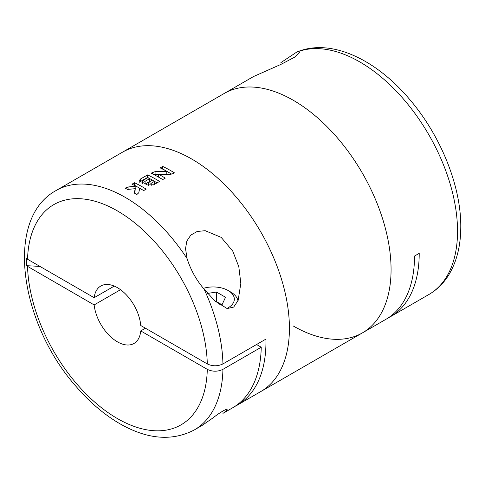 <?xml version="1.0" encoding="UTF-8"?>
<svg xmlns="http://www.w3.org/2000/svg" width="485" height="485" viewBox="0 0 485 485"><rect width="100%" height="100%" fill="white"/><g stroke="black" fill="none" stroke-linecap="round" stroke-linejoin="round"><path stroke-width="0.73" d="M280.9 62.626L296.832 52.022L297.942 51.695L299.469 52.271L294.589 57.2L280.991 64.366L253.57 76.527M293.328 326.023A138.225 79.801 -120 0 0 362.44 332.874A138.225 79.801 -120 0 0 362.44 173.266A138.225 79.801 -120 0 0 224.215 93.459L122.572 152.144A138.225 79.801 60 0 1 191.678 158.995A138.225 79.801 60 0 1 281.979 280.797A138.225 79.801 60 0 1 260.791 391.559A138.225 79.801 -120 0 0 260.791 231.951A138.225 79.801 -120 0 0 122.572 152.144L56.108 190.52A138.225 79.801 60 0 1 125.221 197.365A138.225 79.801 60 0 1 187.071 258.547L185.537 248.641L186.81 241.118L190.787 235.122L197.207 231.466L205.191 230.696L221.184 237.371L232.745 251.091L238.826 266.774L240.827 283.373L238.135 300.409L233.697 307.072L227.174 308.557L214.994 301.058L204.112 289.151C196.383 280.16 190.702 269.963 187.071 258.547M253.57 76.515L224.215 93.459A138.225 79.801 -120 0 1 362.44 173.266A138.225 79.801 -120 0 1 362.44 332.874L385.896 319.33A138.225 79.801 -120 0 0 414.523 256.05L419.216 253.346A138.225 79.801 -120 0 1 390.589 316.62A138.225 79.801 -120 0 1 388.206 317.905M222.93 369.346A138.225 79.801 60 0 1 194.327 429.928L202.221 425.369L213.285 417.688C219.517 412.632 228.071 407.715 227.016 409.783C226.919 410.528 225.567 411.729 222.954 413.372L232.642 407.806A138.225 79.801 -120 0 0 261.245 347.224L222.93 369.346C217.71 371.813 212.497 371.813 207.289 369.346L140.741 330.922A33.174 19.151 60 0 1 133.987 343.465A33.174 19.151 60 0 1 109.889 336.063A33.174 19.151 60 0 1 94.151 304.926L26.402 265.701L26.402 258.481L27.536 259.245A127.167 73.417 60 0 1 117.788 211.133A127.167 73.417 60 0 1 207.289 363.926L140.741 325.502A33.174 19.151 60 0 0 117.4 287.654A33.174 19.151 60 0 0 100.813 286.011A33.174 19.151 60 0 0 94.151 297.705L114.272 286.089M204.112 289.151A138.225 79.801 60 0 1 222.93 363.926C217.71 366.393 212.497 366.393 207.289 363.926M140.741 330.922L145.433 328.212M94.151 304.926L120.529 289.697M134.484 192.018L135.254 188.671L127.64 189.417A138.225 79.801 -120 0 0 125.1 188.162L128.088 186.998L135.861 186.155A138.225 79.801 -120 0 0 131.962 184.203L134.503 182.736A138.225 79.801 60 0 1 142.887 187.161A138.225 79.801 60 0 1 146.191 189.132L143.651 190.599A138.225 79.801 -120 0 0 140.347 188.629A138.225 79.801 -120 0 0 139.753 188.289L138.728 192.818L136.788 194.564A138.225 79.801 -120 0 0 134.248 193.036L134.484 192.018M145.045 183.494L146.761 184.93L153.721 184.791L159.565 181.414A138.225 79.801 60 0 0 156.261 179.444A138.225 79.801 60 0 0 147.622 174.897L140.504 179.001L139.068 180.966L145.045 183.494M159.426 177.613A138.225 79.801 -120 0 0 151.041 173.187L155.073 171.648L166.798 171.326A138.225 79.801 -120 0 0 160.189 167.907L162.73 166.44A138.225 79.801 60 0 1 171.114 170.865A138.225 79.801 60 0 1 174.418 172.836L172.933 173.697L170.393 174.279L158.668 174.303A138.225 79.801 60 0 1 161.966 176.146A138.225 79.801 60 0 1 165.27 178.116L162.73 179.583A138.225 79.801 -120 0 0 159.426 177.613M222.93 363.926L265.932 339.1A138.225 79.801 -120 0 1 237.335 405.102L362.44 332.874M234.952 406.388A138.225 79.801 -120 0 0 237.335 405.102M94.151 297.705L27.536 259.245M261.245 347.224L256.553 344.514M203.458 288.32A21.146 12.21 180 0 1 228.138 290.527L230.775 292.055A24.88 14.362 180 0 1 237.953 300.87M230.775 292.055L228.138 290.527A21.146 12.21 180 0 1 226.841 308.484M221.469 304.489L216.486 301.615L216.486 292.043L207.635 293.413M216.486 292.043L225.519 297.256L222.215 304.374L219.523 304.792M216.486 301.615L215.74 301.731M171.72 174.145L162.73 168.956L162.73 166.44M165.44 174.236L166.798 174.236L166.798 171.326M165.1 174.236L155.073 174.236A3.595 2.073 0 0 0 153.563 174.43M162.784 179.553L159.51 177.662M159.341 177.565L158.668 177.177L158.668 174.303M157.079 182.851L153.806 180.96M153.636 180.863L147.622 177.389L147.622 174.897M147.622 177.389L140.504 181.493A5.032 2.904 0 0 0 139.613 182.196M151.181 185.567L151.181 183.257L148.452 182.609L152.193 180.044A138.225 79.801 60 0 1 154.479 181.354L154.479 184.282L153.054 185.106M151.181 183.257L154.479 181.354M145.385 183.96L149.653 181.493L149.653 178.662A138.225 79.801 60 0 0 147.622 177.607L142.651 180.82L145.082 181.299L149.653 178.662M143.705 190.569L140.432 188.677M140.262 188.58L134.503 185.252L134.503 182.736M135.254 189.017L135.861 188.968L135.861 186.155M134.842 193.382L135.254 188.671M40.055 266.471A276.444 159.607 0 0 0 26.402 265.701M296.844 52.041C330.261 37.885 375.348 58.855 409.243 98.928C441.004 135.697 461.775 187.549 460.75 228.926C460.477 246.562 456.591 261.712 449.092 274.383C443.896 282.967 437.167 289.672 428.904 294.498A138.225 79.801 -120 0 0 432.28 140.935A138.225 79.801 -120 0 0 297.942 51.695M207.289 369.346A127.167 73.417 60 0 1 117.788 418.791A127.167 73.417 60 0 1 27.536 266.465M155.073 174.236L155.073 171.648M152.532 173.915L152.532 172.327M140.504 181.493L140.504 179.001M145.082 183.554L145.082 181.299M128.088 189.368L128.088 186.998M126.015 188.61L126.015 187.634M428.904 294.498L390.589 316.62M194.327 429.928C172.642 441.259 148.41 439.525 121.632 424.733C105.603 415.754 90.58 403.187 76.569 387.024C19.94 323.78 4.08 218.711 56.108 190.52M148.416 185.464L148.416 182.609M142.626 183.451L142.626 180.808"/></g></svg>
